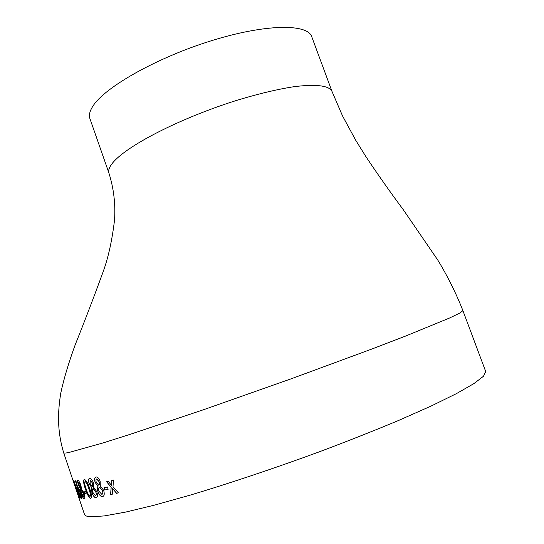 <?xml version="1.0" encoding="UTF-8"?>
<svg xmlns="http://www.w3.org/2000/svg" width="544" height="544" viewBox="0 0 544 544"><rect width="100%" height="100%" fill="white"/><g stroke="black" fill="none" stroke-linecap="round" stroke-linejoin="round"><path stroke-width="0.82" d="M90.855 516.8C87.047 516.576 84.918 515.766 84.476 514.372L63.675 452.805C57.861 433.337 57.127 415.405 60.785 393.054C63.798 378.964 68.639 362.794 75.296 344.536C84.585 321.409 93.881 297.099 103.197 271.612C108.358 257.4 112.146 240.142 114.553 219.83C115.586 203.905 113.723 188.353 108.963 173.189C107.957 170.544 109.283 167.001 112.934 162.561C127.337 145.479 178.106 119.374 232.356 101.748C255.333 94.479 278.072 89.005 295.317 86.51C317.138 84.055 329.372 85.707 332.017 91.48L342.523 115.892L355.64 140.128L366.16 157.032C378.597 175.61 390.973 193.168 403.294 209.719L437.764 260.032C445.672 272.898 455.62 291.822 462.91 310.651L459.836 313.052L449.405 318.084L405.423 336.131L372.592 348.758L291.57 378.658L204.422 409.414L130.009 434.391L102.136 443.217L69.081 452.445C65.606 453.152 63.804 453.274 63.675 452.805C63.804 453.274 65.606 453.152 69.081 452.445L102.136 443.217L130.009 434.391L204.422 409.414L291.57 378.658L372.592 348.758L405.423 336.131L449.405 318.084L459.836 313.052L462.91 310.651L485.697 371.504L483.494 376.244L473.885 383.622L456.457 393.611L431.242 405.994L398.834 420.356C374.034 430.732 347.086 441.381 318.009 452.302C273.693 468.554 228.834 483.562 189.686 495.278L154.353 505.165L125.644 512.081L104.387 515.916L90.855 516.8M81.178 493.496L80.43 489.138L78.39 484.826C77.479 481.916 77.343 480.393 77.982 480.243L78.601 480.57L80.77 484.69L81.559 489.09L83.919 493.442C84.762 496.04 85.027 497.774 84.714 498.644L84.116 498.916C83.259 498.454 82.28 496.645 81.178 493.496L80.498 489.022L78.486 484.792C77.642 482.161 77.459 480.651 77.928 480.257M76.976 492.17L76.486 490.423M75.276 486.064L73.855 480.57L79.784 498.12L75.276 486.064M77.459 487.465L77.765 487.145C78.506 487.771 79.431 489.668 80.546 492.837C81.763 496.652 82.083 498.637 81.491 498.773L81.348 498.712C80.668 498.1 79.771 496.169 78.656 492.918L75.439 480.787L75.908 480.801L77.622 487.098M84.47 493.401L83.749 491.259L85.544 491.089L86.278 493.245L84.47 493.401L83.844 491.246M84.266 479.414L84.578 479.414C86.503 480.774 88.21 483.84 89.699 488.614C91.589 493.85 91.936 497.148 90.732 498.515L90.474 498.501C88.618 497.08 86.952 493.986 85.49 489.219C83.572 484.058 83.164 480.794 84.266 479.414M91.868 492.504L91.698 487.757L89.1 483.487C88.223 480.454 88.386 478.754 89.583 478.4L89.944 478.387C91.202 478.57 92.351 479.992 93.391 482.65L93.731 487.383L96.784 491.647C97.838 495.326 97.628 497.359 96.145 497.746L95.778 497.76C94.336 497.468 93.031 495.72 91.868 492.504L91.78 487.723L89.189 483.453C88.359 480.685 88.441 479.012 89.434 478.448M97.852 491.443C97.124 489.097 97.138 487.465 97.913 486.547L95.091 482.297C94.234 479.21 94.513 477.448 95.934 477.013L96.376 476.972C97.825 477.108 99.076 478.509 100.15 481.175L100.307 486.037L103.632 490.266C104.679 493.993 104.332 496.108 102.592 496.597L102.143 496.631C100.477 496.407 99.049 494.68 97.852 491.443L97.94 491.409C97.206 489.063 97.226 487.431 98.002 486.513L95.18 482.263C94.364 479.448 94.554 477.72 95.737 477.068M104.72 490.028L103.958 487.778L107.379 487.002L108.147 489.267L104.72 490.028L104.047 487.764M111.119 487.152L110.609 494.666L112.241 494.299L112.513 488.41L116.538 493.313L118.395 492.871L112.996 486.703L113.492 480.046L111.772 480.488L111.581 485.486L108.297 481.352L106.59 481.766L111.119 487.152L106.685 481.746M332.024 91.474L311.753 36.754C307.707 23.535 265.499 23.814 211.011 40.848C156.556 57.773 105.06 87.094 93.085 105.876C89.753 110.928 88.699 115.178 89.923 118.64L108.82 172.72M111.581 485.486L111.853 480.468M118.381 492.857L116.62 493.279L112.513 488.41M112.241 494.285L110.69 494.625L111.2 487.118M108.147 489.246L104.808 489.994M102.986 496.475L102.231 496.59C100.565 496.366 99.13 494.639 97.94 491.409M98.906 485.119L99.144 481.739L96.954 478.938L96.533 479.012M102.088 494.278C102.986 493.843 103.129 492.578 102.503 490.484L99.878 487.356L99.355 487.458M102.503 490.484L99.47 487.417C98.484 487.757 98.308 489.029 98.954 491.232L101.837 494.36C102.87 494.054 103.068 492.776 102.422 490.525M99.144 481.739L96.608 478.992C95.819 479.373 95.717 480.502 96.302 482.385L98.716 485.187C99.538 484.833 99.654 483.698 99.062 481.773M96.478 497.651L95.866 497.719C94.425 497.434 93.119 495.679 91.956 492.47M92.494 486.418L92.568 483.147L90.195 480.372M95.615 495.475C96.383 495.115 96.458 493.891 95.832 491.803L93.425 488.634L92.983 488.709M95.832 491.803L93.072 488.682C92.235 488.961 92.14 490.185 92.793 492.354L95.397 495.543C96.281 495.298 96.397 494.061 95.744 491.844M92.568 483.147L90.25 480.359L90.134 483.636L92.324 486.479C93.017 486.18 93.072 485.078 92.48 483.181M90.977 498.447L90.562 498.467C88.706 497.046 87.047 493.952 85.578 489.185C83.803 484.405 83.327 481.161 84.143 479.448M90.154 496.284C90.692 494.85 90.284 492.327 88.917 488.723C87.883 485.255 86.666 482.868 85.258 481.556L84.952 481.596M88.917 488.723L88.828 488.757C87.795 485.289 86.578 482.902 85.17 481.59L85 481.583C84.408 482.922 84.823 485.438 86.238 489.124C87.264 492.578 88.468 494.979 89.848 496.332L89.998 496.332C90.63 494.999 90.236 492.476 88.828 488.757M86.265 493.224L84.565 493.367M84.497 498.902L84.204 498.882C83.348 498.413 82.368 496.611 81.274 493.462M78.71 482.1L78.989 485.126L80.621 488.05L80.288 485.051L78.737 482.161M80.723 488.016L80.383 485.017L78.826 482.127M83.715 496.781C84.157 496.624 84.055 495.509 83.409 493.435L81.328 490.185C80.9 490.321 81.008 491.422 81.675 493.51L83.586 496.822C84.068 496.726 83.98 495.611 83.314 493.469L81.43 490.151M81.634 498.739L81.444 498.678C80.764 498.066 79.866 496.135 78.751 492.884L75.534 480.787M78.343 489.151L78.934 492.844L80.777 496.665C81.117 496.55 80.913 495.326 80.165 492.986L78.35 489.226M80.879 496.631C81.206 496.502 81.002 495.271 80.254 492.952L78.438 489.192M75.058 485.241L73.76 480.542M79.757 498.032L74.548 483.215"/></g></svg>
